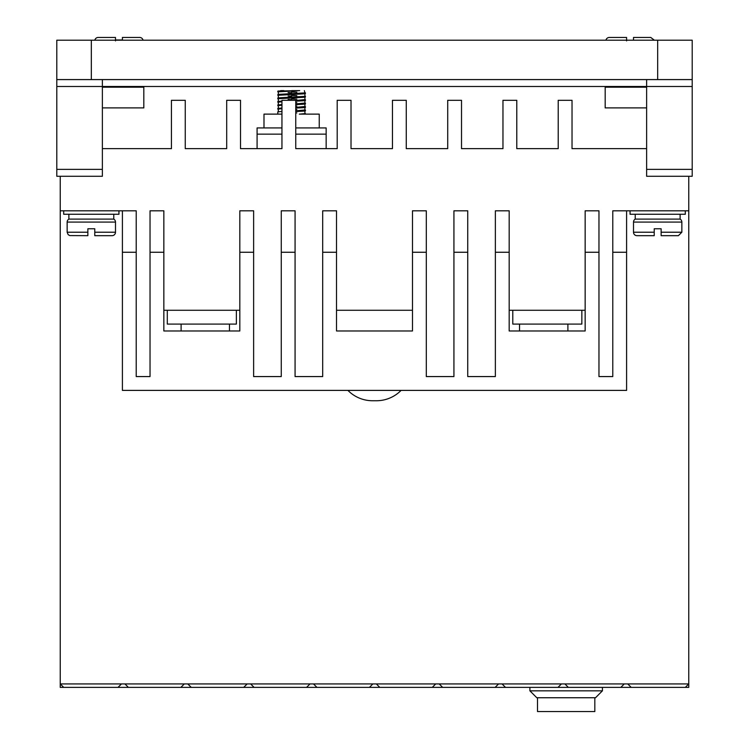 <?xml version="1.0" encoding="UTF-8"?>
<svg xmlns="http://www.w3.org/2000/svg" width="749" height="749" viewBox="0 0 749 749"><rect width="100%" height="100%" fill="white"/><g stroke="black" fill="none" stroke-linecap="round" stroke-linejoin="round"><path stroke-width="1.12" d="M401.089 390.388A34.538 34.538 0 0 1 376.429 400.743L372.571 400.743A34.538 34.538 0 0 1 347.911 390.388M633.504 222.088A3.455 3.455 0 0 1 635.227 219.101L680.12 219.101A3.455 3.455 0 0 1 681.852 222.088L681.852 232.218L678.397 235.673L661.133 235.673L661.133 228.763L654.223 228.763L654.223 235.673L636.959 235.673A3.455 3.455 0 0 1 633.504 232.218L633.504 222.088L681.852 222.088M67.148 222.088A3.455 3.455 0 0 1 68.88 219.101L113.773 219.101A3.455 3.455 0 0 1 115.496 222.088L115.496 232.218A3.455 3.455 0 0 1 112.041 235.673L94.777 235.673L94.777 228.763L87.867 228.763L87.867 235.673L87.867 232.218L67.148 232.218L67.148 222.088L115.496 222.088M616.24 37.45L609.33 37.45A3.455 3.455 0 0 0 605.95 40.212A3.455 3.455 0 0 1 609.33 37.45L626.595 37.45L626.595 40.212M105.141 37.45L98.231 37.45A3.455 3.455 0 0 0 94.842 40.212A3.455 3.455 0 0 1 98.231 37.45L115.496 37.45L115.496 40.212M122.405 40.212L122.405 37.45L139.67 37.45A3.455 3.455 0 0 1 143.05 40.212M115.496 39.978L122.405 39.978M115.496 40.905L115.496 37.45M626.595 40.905L626.595 37.45M630.049 210.806L630.049 214.261L685.307 214.261L685.307 210.806M63.693 210.806L63.693 214.261L118.951 214.261L118.951 210.806M319.243 127.929L319.243 114.12L299.31 114.12M281.952 114.12L263.994 114.12L263.994 127.929M567.892 330.983L567.892 324.083M519.544 330.983L519.544 324.083M229.456 330.983L229.456 324.083M181.108 330.983L181.108 324.083M680.12 219.101L680.12 214.261M635.227 219.101L635.227 214.261M113.773 219.101L113.773 214.261M68.88 219.101L68.88 214.261M283.553 90.629L277.804 91.153L277.804 91.837L299.684 90.629L278.328 91.013M305.433 92.876L279.658 94.318L277.804 94.608L277.804 95.292L303.579 93.859L305.433 93.569L304.824 92.707M305.433 96.331L279.658 97.773L277.804 98.053L277.804 98.746L303.579 97.304L305.433 97.024L304.824 96.162M304.824 99.617L295.761 100.488M281.952 101.078L277.804 101.508L277.804 102.201L281.952 101.77M295.761 101.171L303.579 100.759L305.433 100.478L305.433 99.786M304.824 103.072L295.761 103.933M281.952 104.532L277.804 104.963L277.804 105.656L281.952 105.225M295.761 104.626L303.579 104.214L305.433 103.924L305.433 103.24M304.824 106.517L295.761 107.388M281.952 107.987L277.804 108.418L277.804 109.111L281.952 108.68M295.761 108.081L303.579 107.669L305.433 107.379L305.433 106.686M304.824 109.972L295.761 110.843M281.952 111.442L277.804 111.873L277.804 114.12M295.761 111.535L303.579 111.124L305.433 110.833L305.433 110.14M291.623 92.015L296.857 92.221M291.623 92.707L288.103 92.567M278.413 92.015L277.804 91.837M291.623 95.469L296.857 95.675M291.623 96.153L288.103 96.022M278.413 95.46L277.804 95.292M291.623 98.924L296.857 99.13M291.623 99.608L288.103 99.477M278.413 98.915L277.804 98.746M295.761 102.538L296.857 102.585M278.413 102.37L277.804 102.201M295.761 105.993L296.857 106.04M278.413 105.824L277.804 105.656M295.761 109.448L296.857 109.494M278.413 109.279L277.804 109.111M295.761 112.893L296.857 112.94M304.824 113.427L305.433 114.12M102.37 79.581L102.37 86.491L646.63 86.491L646.63 176.277L692.207 176.277L692.207 79.581L56.793 79.581L56.793 176.277L102.37 176.277L102.37 86.491L56.793 86.491M692.207 86.491L646.63 86.491L646.63 79.581M646.63 87.174L605.183 87.174L605.183 107.903L646.63 107.903M646.63 148.648L572.03 148.648L572.03 100.3L558.22 100.3L558.22 148.648L516.782 148.648L516.782 100.3L502.963 100.3L502.963 148.648L461.524 148.648L461.524 100.3L447.715 100.3L447.715 148.648L406.267 148.648L406.267 100.3L392.457 100.3L392.457 148.648L351.019 148.648L351.019 100.3L337.2 100.3L337.2 148.648L295.761 148.648L295.761 100.3L281.952 100.3L281.952 148.648L240.513 148.648L240.513 100.3L226.694 100.3L226.694 148.648L185.256 148.648L185.256 100.3L171.437 100.3L171.437 148.648L102.37 148.648M60.238 176.277L60.238 210.806L136.215 210.806L136.215 376.569L150.034 376.569L150.034 252.254L163.844 252.254L163.844 210.806L150.034 210.806L150.034 252.254M163.844 310.264L239.82 310.264M253.63 252.254L239.82 252.254L239.82 210.806L253.63 210.806L253.63 376.569L281.259 376.569L281.259 252.254L295.069 252.254L295.069 210.806L281.259 210.806L281.259 252.254M295.069 252.254L295.069 376.569L322.697 376.569L322.697 210.806L336.516 210.806L336.516 330.983L412.484 330.983L412.484 252.254L426.303 252.254L426.303 376.569L453.931 376.569L453.931 252.254L467.741 252.254L467.741 210.806L453.931 210.806L453.931 252.254M336.516 310.264L412.484 310.264M412.484 252.254L412.484 210.806L426.303 210.806L426.303 252.254M467.741 252.254L467.741 376.569L495.37 376.569L495.37 210.806L509.18 210.806L509.18 330.983L585.156 330.983L585.156 252.254L598.966 252.254L598.966 376.569L612.785 376.569L612.785 252.254L626.595 252.254L626.595 210.806L688.762 210.806L688.762 176.277M509.18 310.264L585.156 310.264M585.156 252.254L585.156 210.806L598.966 210.806L598.966 252.254M612.785 252.254L612.785 210.806L626.595 210.806M102.37 107.903L143.817 107.903L143.817 87.174L102.37 87.174M91.322 79.581L91.322 40.212L56.793 40.212L56.793 79.581M692.207 79.581L692.207 40.212L657.678 40.212L657.678 79.581M685.307 687.376L620.827 687.376L624.282 683.921L688.762 683.921L685.307 687.376L688.762 687.376L688.762 210.806M624.282 683.921L60.238 683.921L60.238 687.376L63.693 687.376L60.238 683.921L60.238 210.806M326.152 148.648L326.152 127.929L295.761 127.929M281.952 127.929L257.085 127.929L257.085 148.648M495.37 252.254L509.18 252.254M322.697 252.254L336.516 252.254M239.82 252.254L239.82 330.983L163.844 330.983L163.844 252.254M122.405 210.806L122.405 252.254L136.215 252.254M91.322 40.212L657.678 40.212M620.827 687.376L63.693 687.376M626.595 252.254L626.595 390.388L122.405 390.388L122.405 252.254M581.851 310.264L581.851 324.083L512.784 324.083L512.784 310.264M236.366 310.264L236.366 324.083L167.299 324.083L167.299 310.264M118.014 687.376L121.469 683.921M180.865 687.376L184.32 683.921M124.924 683.921L128.379 687.376M243.715 687.376L247.17 683.921M187.774 683.921L191.229 687.376M306.575 687.376L310.02 683.921M250.625 683.921L254.08 687.376M369.426 687.376L372.88 683.921M313.475 683.921L316.93 687.376M432.276 687.376L435.731 683.921M376.326 683.921L379.78 687.376M495.126 687.376L498.581 683.921M439.186 683.921L442.631 687.376M557.977 687.376L561.432 683.921M502.036 683.921L505.481 687.376M564.886 683.921L568.341 687.376M627.737 683.921L631.192 687.376M529.899 687.376L529.899 690.831L602.421 690.831L602.421 687.376M305.433 113.595L299.684 114.12M602.421 690.831L595.521 697.74L536.808 697.74L529.899 690.831M280.65 90.629L283.89 90.629M291.623 90.629L299.666 90.629M654.223 228.763L661.133 228.763M87.867 228.763L94.777 228.763M67.148 232.218L68.159 234.662L69.797 235.579L87.867 235.673M594.828 697.74L594.828 711.55L537.501 711.55L537.501 697.74M633.504 232.218L654.223 232.218L654.223 235.673M661.133 235.673L661.133 232.218L681.852 232.218M115.496 232.218L94.777 232.218L94.777 235.673M654.102 40.006L650.769 37.45L643.859 37.45M122.405 37.45L122.405 39.154M650.769 37.45L633.504 37.45L633.504 39.154M633.504 40.212L633.504 37.45M646.63 169.368L692.207 169.368M56.793 169.368L102.37 169.368M326.152 134.146L295.761 134.146M281.952 134.146L257.085 134.146M304.909 113.464L304.909 110.974M278.328 111.732L278.328 109.242M304.909 110.009L304.909 107.519M278.328 108.277L278.328 105.796M304.909 106.555L304.909 104.064M278.328 104.823L278.328 102.341M304.909 103.1L304.909 100.609M278.328 101.377L278.328 98.887M304.909 99.645L304.909 97.155M295.134 97.745L291.623 97.885M291.623 97.192L286.38 97.407M278.328 97.922L278.328 95.432M304.909 96.19L304.909 93.7M295.134 94.299L291.623 94.43M291.623 93.737L286.38 93.953M278.328 94.468L278.328 91.977M304.909 92.736L304.366 90.629"/></g></svg>
